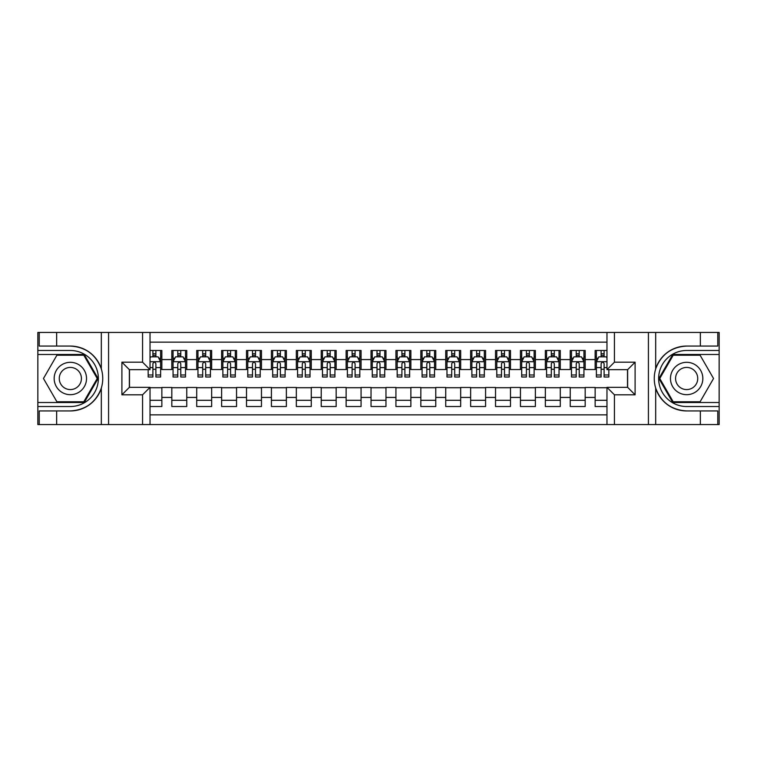 <?xml version="1.0" encoding="UTF-8"?>
<svg xmlns="http://www.w3.org/2000/svg" width="757" height="757" viewBox="0 0 757 757"><rect width="100%" height="100%" fill="white"/><g stroke="black" fill="none" stroke-linecap="round" stroke-linejoin="round"><path stroke-width="1.14" d="M150.028 424.563L606.972 424.563L606.972 387.338L627.638 387.338L627.638 369.662L606.972 369.662L606.972 332.437L150.028 332.437L150.028 369.662L129.362 369.662L129.362 387.338L150.028 387.338L150.028 424.563L56.652 424.563L56.652 410.937L70.344 410.937C85.588 410.01 95.912 402.412 101.315 388.133C103.217 381.717 103.217 375.292 101.315 368.867C95.912 354.588 85.588 346.99 70.344 346.063L56.652 346.063L56.652 332.437L37.85 332.437L37.85 402.525L84.216 402.525L98.098 378.5L84.216 354.475L37.85 354.475M606.972 350.482L595.144 350.482L595.144 359.575L585.18 359.575L585.18 369.539L595.144 369.539L595.144 359.575M585.18 359.575L585.18 350.482L570.239 350.482L570.239 359.575L560.284 359.575L560.284 369.539L570.239 369.539L570.239 359.575M560.284 359.575L560.284 350.482L545.343 350.482L545.343 359.575L535.379 359.575L535.379 369.539L545.343 369.539L545.343 359.575M535.379 359.575L535.379 350.482L520.438 350.482L520.438 359.575L510.473 359.575L510.473 369.539L520.438 369.539L520.438 359.575M510.473 359.575L510.473 350.482L495.532 350.482L495.532 359.575L485.578 359.575L485.578 369.539L495.532 369.539L495.532 359.575M485.578 359.575L485.578 350.482L470.636 350.482L470.636 359.575L460.672 359.575L460.672 369.539L470.636 369.539L470.636 359.575M460.672 359.575L460.672 350.482L445.731 350.482L445.731 359.575L435.777 359.575L435.777 369.539L445.731 369.539L445.731 359.575M435.777 359.575L435.777 350.482L420.835 350.482L420.835 359.575L410.871 359.575L410.871 369.539L420.835 369.539L420.835 359.575M410.871 359.575L410.871 350.482L395.93 350.482L395.93 359.575L385.966 359.575L385.966 369.539L395.93 369.539L395.93 359.575M385.966 359.575L385.966 350.482L371.034 350.482L371.034 359.575L361.07 359.575L361.07 369.539L371.034 369.539L371.034 359.575M361.07 359.575L361.07 350.482L346.129 350.482L346.129 359.575L336.165 359.575L336.165 369.539L346.129 369.539L346.129 359.575M336.165 359.575L336.165 350.482L321.223 350.482L321.223 359.575L311.269 359.575L311.269 369.539L321.223 369.539L321.223 359.575M311.269 359.575L311.269 350.482L296.328 350.482L296.328 359.575L286.364 359.575L286.364 369.539L296.328 369.539L296.328 359.575M286.364 359.575L286.364 350.482L271.422 350.482L271.422 359.575L261.468 359.575L261.468 369.539L271.422 369.539L271.422 359.575M261.468 359.575L261.468 350.482L246.527 350.482L246.527 359.575L236.562 359.575L236.562 369.539L246.527 369.539L246.527 359.575M236.562 359.575L236.562 350.482L221.621 350.482L221.621 359.575L211.657 359.575L211.657 369.539L221.621 369.539L221.621 359.575M211.657 359.575L211.657 350.482L196.716 350.482L196.716 359.575L186.761 359.575L186.761 369.539L196.716 369.539L196.716 359.575M186.761 359.575L186.761 350.482L171.82 350.482L171.82 369.539L161.856 369.539L161.856 350.482L150.028 350.482M150.028 406.518L161.856 406.518L161.856 387.461L171.82 387.461L171.82 406.518L186.761 406.518L186.761 387.461L196.716 387.461L196.716 397.425L186.761 397.425M196.716 397.425L196.716 406.518L211.657 406.518L211.657 387.461L221.621 387.461L221.621 397.425L211.657 397.425M221.621 397.425L221.621 406.518L236.562 406.518L236.562 387.461L246.527 387.461L246.527 397.425L236.562 397.425M246.527 397.425L246.527 406.518L261.468 406.518L261.468 387.461L271.422 387.461L271.422 397.425L261.468 397.425M271.422 397.425L271.422 406.518L286.364 406.518L286.364 387.461L296.328 387.461L296.328 397.425L286.364 397.425M296.328 397.425L296.328 406.518L311.269 406.518L311.269 387.461L321.223 387.461L321.223 397.425L311.269 397.425M321.223 397.425L321.223 406.518L336.165 406.518L336.165 387.461L346.129 387.461L346.129 397.425L336.165 397.425M346.129 397.425L346.129 406.518L361.07 406.518L361.07 387.461L371.034 387.461L371.034 397.425L361.07 397.425M371.034 397.425L371.034 406.518L385.966 406.518L385.966 387.461L395.93 387.461L395.93 397.425L385.966 397.425M395.93 397.425L395.93 406.518L410.871 406.518L410.871 387.461L420.835 387.461L420.835 397.425L410.871 397.425M420.835 397.425L420.835 406.518L435.777 406.518L435.777 387.461L445.731 387.461L445.731 397.425L435.777 397.425M445.731 397.425L445.731 406.518L460.672 406.518L460.672 387.461L470.636 387.461L470.636 397.425L460.672 397.425M470.636 397.425L470.636 406.518L485.578 406.518L485.578 387.461L495.532 387.461L495.532 397.425L485.578 397.425M495.532 397.425L495.532 406.518L510.473 406.518L510.473 387.461L520.438 387.461L520.438 397.425L510.473 397.425M520.438 397.425L520.438 406.518L535.379 406.518L535.379 387.461L545.343 387.461L545.343 397.425L535.379 397.425M545.343 397.425L545.343 406.518L560.284 406.518L560.284 387.461L570.239 387.461L570.239 397.425L560.284 397.425M570.239 397.425L570.239 406.518L585.18 406.518L585.18 387.461L595.144 387.461L595.144 397.425L585.18 397.425M606.972 342.145L150.028 342.145M150.028 414.855L606.972 414.855M595.144 397.425L595.144 406.518L606.972 406.518M129.485 369.662L129.485 387.338M627.515 387.338L627.515 369.662M152.895 356.708L155.885 356.708M160.616 356.708L161.856 356.708M152.895 369.284L155.885 369.284M160.616 369.284L161.856 369.284M150.028 387.716L161.856 387.716M150.028 400.292L161.856 400.292M171.82 369.284L173.06 369.284M177.791 369.284L180.781 369.284M185.512 369.284L186.761 369.284M171.82 356.708L173.06 356.708M177.791 356.708L180.781 356.708M185.512 356.708L186.761 356.708M171.82 387.716L186.761 387.716M171.82 400.292L186.761 400.292M196.716 387.716L211.657 387.716M196.716 400.292L211.657 400.292M196.716 356.708L197.965 356.708M202.696 356.708L205.686 356.708M210.418 356.708L211.657 356.708M196.716 369.284L197.965 369.284M202.696 369.284L205.686 369.284M210.418 369.284L211.657 369.284M221.621 387.716L236.562 387.716M221.621 400.292L236.562 400.292M221.621 356.708L222.87 356.708M227.602 356.708L230.582 356.708M235.313 356.708L236.562 356.708M221.621 369.284L222.87 369.284M227.602 369.284L230.582 369.284M235.313 369.284L236.562 369.284M246.527 387.716L261.468 387.716M246.527 400.292L261.468 400.292M246.527 356.708L247.766 356.708M252.497 356.708L255.488 356.708M260.219 356.708L261.468 356.708M246.527 369.284L247.766 369.284M252.497 369.284L255.488 369.284M260.219 369.284L261.468 369.284M271.422 387.716L286.364 387.716M271.422 400.292L286.364 400.292M271.422 356.708L272.671 356.708M277.403 356.708L280.393 356.708M285.124 356.708L286.364 356.708M271.422 369.284L272.671 369.284M277.403 369.284L280.393 369.284M285.124 369.284L286.364 369.284M296.328 387.716L311.269 387.716M296.328 400.292L311.269 400.292M296.328 356.708L297.567 356.708M302.298 356.708L305.289 356.708M310.02 356.708L311.269 356.708M296.328 369.284L297.567 369.284M302.298 369.284L305.289 369.284M310.02 369.284L311.269 369.284M321.223 387.716L336.165 387.716M321.223 400.292L336.165 400.292M321.223 356.708L322.473 356.708M327.204 356.708L330.194 356.708M334.925 356.708L336.165 356.708M321.223 369.284L322.473 369.284M327.204 369.284L330.194 369.284M334.925 369.284L336.165 369.284M346.129 387.716L361.07 387.716M346.129 400.292L361.07 400.292M346.129 356.708L347.378 356.708M352.109 356.708L355.09 356.708M359.821 356.708L361.07 356.708M346.129 369.284L347.378 369.284M352.109 369.284L355.09 369.284M359.821 369.284L361.07 369.284M371.034 387.716L385.966 387.716M371.034 400.292L385.966 400.292M371.034 356.708L372.274 356.708M377.005 356.708L379.995 356.708M384.726 356.708L385.966 356.708M371.034 369.284L372.274 369.284M377.005 369.284L379.995 369.284M384.726 369.284L385.966 369.284M395.93 387.716L410.871 387.716M395.93 400.292L410.871 400.292M395.93 356.708L397.179 356.708M401.91 356.708L404.891 356.708M409.622 356.708L410.871 356.708M395.93 369.284L397.179 369.284M401.91 369.284L404.891 369.284M409.622 369.284L410.871 369.284M420.835 387.716L435.777 387.716M420.835 400.292L435.777 400.292M420.835 356.708L422.075 356.708M426.806 356.708L429.796 356.708M434.527 356.708L435.777 356.708M420.835 369.284L422.075 369.284M426.806 369.284L429.796 369.284M434.527 369.284L435.777 369.284M445.731 387.716L460.672 387.716M445.731 400.292L460.672 400.292M445.731 356.708L446.98 356.708M451.711 356.708L454.702 356.708M459.433 356.708L460.672 356.708M445.731 369.284L446.98 369.284M451.711 369.284L454.702 369.284M459.433 369.284L460.672 369.284M470.636 387.716L485.578 387.716M470.636 400.292L485.578 400.292M470.636 356.708L471.876 356.708M476.607 356.708L479.597 356.708M484.329 356.708L485.578 356.708M470.636 369.284L471.876 369.284M476.607 369.284L479.597 369.284M484.329 369.284L485.578 369.284M495.532 387.716L510.473 387.716M495.532 400.292L510.473 400.292M495.532 356.708L496.781 356.708M501.513 356.708L504.503 356.708M509.234 356.708L510.473 356.708M495.532 369.284L496.781 369.284M501.513 369.284L504.503 369.284M509.234 369.284L510.473 369.284M520.438 387.716L535.379 387.716M520.438 400.292L535.379 400.292M520.438 356.708L521.687 356.708M526.418 356.708L529.398 356.708M534.13 356.708L535.379 356.708M520.438 369.284L521.687 369.284M526.418 369.284L529.398 369.284M534.13 369.284L535.379 369.284M545.343 387.716L560.284 387.716M545.343 400.292L560.284 400.292M545.343 356.708L546.582 356.708M551.314 356.708L554.304 356.708M559.035 356.708L560.284 356.708M545.343 369.284L546.582 369.284M551.314 369.284L554.304 369.284M559.035 369.284L560.284 369.284M570.239 387.716L585.18 387.716M570.239 400.292L585.18 400.292M570.239 356.708L571.488 356.708M576.219 356.708L579.209 356.708M583.94 356.708L585.18 356.708M570.239 369.284L571.488 369.284M576.219 369.284L579.209 369.284M583.94 369.284L585.18 369.284M595.144 387.716L606.972 387.716M595.144 400.292L606.972 400.292M595.144 356.708L596.384 356.708M601.115 356.708L604.105 356.708M595.144 369.284L596.384 369.284M601.115 369.284L604.105 369.284M155.885 353.727L152.895 353.727M148.164 374.98L148.164 377.005L152.895 377.005L152.895 374.98L148.164 374.98L148.164 369.662M158.809 358.203L160.616 358.203L160.616 377.005L155.885 377.005L155.885 363.682C154.892 361.761 153.889 361.761 152.895 363.682L152.895 374.98M160.616 358.203L160.616 350.482M160.616 361.818L158.128 356.84L150.652 356.84L150.028 358.08M152.895 356.84L152.895 350.482M155.885 350.482L155.885 356.84M78.435 364.486A16.19 16.19 0 0 0 56.33 370.41A16.19 16.19 0 0 0 62.254 392.514A16.19 16.19 0 0 0 84.368 386.59A16.19 16.19 0 0 0 78.435 364.486M75.889 368.905A11.081 11.081 0 0 0 60.749 372.955A11.081 11.081 0 0 0 64.809 388.095A11.081 11.081 0 0 0 79.939 384.045A11.081 11.081 0 0 0 75.889 368.905M83.79 401.787L56.907 401.787L43.461 378.5L56.907 355.213L83.79 355.213L97.227 378.5L83.79 401.787M694.746 364.486A16.19 16.19 0 0 0 672.632 370.41A16.19 16.19 0 0 0 678.565 392.514A16.19 16.19 0 0 0 700.67 386.59A16.19 16.19 0 0 0 694.746 364.486M692.191 368.905A11.081 11.081 0 0 0 677.061 372.955A11.081 11.081 0 0 0 681.111 388.095A11.081 11.081 0 0 0 696.251 384.045A11.081 11.081 0 0 0 692.191 368.905M700.093 401.787L673.21 401.787L659.773 378.5L673.21 355.213L700.093 355.213L713.539 378.5L700.093 401.787M142.562 424.563L142.562 394.813L121.896 394.813L121.896 362.187L142.562 362.187L142.562 332.437L108.573 332.437L108.573 424.563M70.344 346.063A32.437 32.437 0 0 1 101.315 368.867L101.315 332.437L56.652 332.437M56.652 424.563L37.85 424.563L37.85 402.525M37.85 406.518L70.344 406.518A28.018 28.018 0 0 0 98.363 378.5A28.018 28.018 0 0 0 70.344 350.482L37.85 350.482M70.344 410.937A32.437 32.437 0 0 0 101.315 388.133L101.315 424.563M101.315 332.437L108.573 332.437M142.562 332.437L150.028 332.437M56.652 410.937L39.222 410.937L39.222 424.563M56.652 346.063L39.222 346.063L39.222 332.437M142.562 394.813L150.028 387.338M121.896 394.813L129.362 387.338M121.896 362.187L129.362 369.662M142.562 362.187L150.028 369.662M606.972 332.437L700.348 332.437L700.348 346.063L686.656 346.063C671.412 346.99 661.088 354.588 655.685 368.867C653.783 375.283 653.783 381.708 655.685 388.133C661.088 402.412 671.412 410.01 686.656 410.937L700.348 410.937L700.348 424.563L719.15 424.563L719.15 354.475L672.784 354.475L658.902 378.5L672.784 402.525L719.15 402.525M614.438 332.437L614.438 362.187L635.104 362.187L635.104 394.813L614.438 394.813L614.438 424.563L648.427 424.563L648.427 332.437M686.656 410.937A32.437 32.437 0 0 1 655.685 388.133L655.685 424.563L700.348 424.563M700.348 332.437L719.15 332.437L719.15 354.475M719.15 350.482L686.656 350.482A28.018 28.018 0 0 0 658.637 378.5A28.018 28.018 0 0 0 686.656 406.518L719.15 406.518M686.656 346.063A32.437 32.437 0 0 0 655.685 368.867L655.685 332.437M655.685 424.563L648.427 424.563M614.438 424.563L606.972 424.563M700.348 346.063L717.778 346.063L717.778 332.437M700.348 410.937L717.778 410.937L717.778 424.563M614.438 362.187L606.972 369.662M635.104 362.187L627.638 369.662M635.104 394.813L627.638 387.338M614.438 394.813L606.972 387.338M180.781 353.727L177.791 353.727M185.512 374.98L180.781 374.98L180.781 377.005L185.512 377.005L185.512 361.818L183.024 356.84L175.558 356.84L173.06 361.818L173.06 377.005L177.791 377.005L177.791 374.98L173.06 374.98M173.06 361.818L173.06 350.482M185.512 361.818L185.512 350.482M177.791 356.84L177.791 350.482M180.781 350.482L180.781 356.84M180.781 374.98L180.781 363.682C179.787 361.761 178.794 361.761 177.791 363.682L177.791 374.98M205.686 353.727L202.696 353.727M210.418 374.98L205.686 374.98L205.686 377.005L210.418 377.005L210.418 361.818L207.929 356.84L200.454 356.84L197.965 361.818L197.965 377.005L202.696 377.005L202.696 374.98L197.965 374.98M197.965 361.818L197.965 350.482M210.418 361.818L210.418 350.482M202.696 356.84L202.696 350.482M205.686 350.482L205.686 356.84M205.686 374.98L205.686 363.682C204.693 361.761 203.69 361.761 202.696 363.682L202.696 374.98M230.582 353.727L227.602 353.727M235.313 374.98L230.582 374.98L230.582 377.005L235.313 377.005L235.313 361.818L232.825 356.84L225.359 356.84L222.87 361.818L222.87 377.005L227.602 377.005L227.602 374.98L222.87 374.98M222.87 361.818L222.87 350.482M235.313 361.818L235.313 350.482M227.602 356.84L227.602 350.482M230.582 350.482L230.582 356.84M230.582 374.98L230.582 363.682C229.589 361.761 228.595 361.761 227.602 363.682L227.602 374.98M255.488 353.727L252.497 353.727M260.219 374.98L255.488 374.98L255.488 377.005L260.219 377.005L260.219 361.818L257.73 356.84L250.255 356.84L247.766 361.818L247.766 377.005L252.497 377.005L252.497 374.98L247.766 374.98M247.766 361.818L247.766 350.482M260.219 361.818L260.219 350.482M252.497 356.84L252.497 350.482M255.488 350.482L255.488 356.84M255.488 374.98L255.488 363.682C254.494 361.761 253.5 361.761 252.497 363.682L252.497 374.98M280.393 353.727L277.403 353.727M285.124 374.98L280.393 374.98L280.393 377.005L285.124 377.005L285.124 361.818L282.626 356.84L275.16 356.84L272.671 361.818L272.671 377.005L277.403 377.005L277.403 374.98L272.671 374.98M272.671 361.818L272.671 350.482M285.124 361.818L285.124 350.482M277.403 356.84L277.403 350.482M280.393 350.482L280.393 356.84M280.393 374.98L280.393 363.682C279.39 361.761 278.396 361.761 277.403 363.682L277.403 374.98M305.289 353.727L302.298 353.727M310.02 374.98L305.289 374.98L305.289 377.005L310.02 377.005L310.02 361.818L307.531 356.84L300.065 356.84L297.567 361.818L297.567 377.005L302.298 377.005L302.298 374.98L297.567 374.98M297.567 361.818L297.567 350.482M310.02 361.818L310.02 350.482M302.298 356.84L302.298 350.482M305.289 350.482L305.289 356.84M305.289 374.98L305.289 363.682C304.295 361.761 303.302 361.761 302.298 363.682L302.298 374.98M330.194 353.727L327.204 353.727M334.925 374.98L330.194 374.98L330.194 377.005L334.925 377.005L334.925 361.818L332.437 356.84L324.961 356.84L322.473 361.818L322.473 377.005L327.204 377.005L327.204 374.98L322.473 374.98M322.473 361.818L322.473 350.482M334.925 361.818L334.925 350.482M327.204 356.84L327.204 350.482M330.194 350.482L330.194 356.84M330.194 374.98L330.194 363.682C329.2 361.761 328.197 361.761 327.204 363.682L327.204 374.98M355.09 353.727L352.109 353.727M359.821 374.98L355.09 374.98L355.09 377.005L359.821 377.005L359.821 361.818L357.332 356.84L349.866 356.84L347.378 361.818L347.378 377.005L352.109 377.005L352.109 374.98L347.378 374.98M347.378 361.818L347.378 350.482M359.821 361.818L359.821 350.482M352.109 356.84L352.109 350.482M355.09 350.482L355.09 356.84M355.09 374.98L355.09 363.682C354.096 361.761 353.103 361.761 352.109 363.682L352.109 374.98M379.995 353.727L377.005 353.727M384.726 374.98L379.995 374.98L379.995 377.005L384.726 377.005L384.726 361.818L382.238 356.84L374.762 356.84L372.274 361.818L372.274 377.005L377.005 377.005L377.005 374.98L372.274 374.98M372.274 361.818L372.274 350.482M384.726 361.818L384.726 350.482M377.005 356.84L377.005 350.482M379.995 350.482L379.995 356.84M379.995 374.98L379.995 363.682C379.002 361.761 378.008 361.761 377.005 363.682L377.005 374.98M404.891 353.727L401.91 353.727M409.622 374.98L404.891 374.98L404.891 377.005L409.622 377.005L409.622 361.818L407.134 356.84L399.668 356.84L397.179 361.818L397.179 377.005L401.91 377.005L401.91 374.98L397.179 374.98M397.179 361.818L397.179 350.482M409.622 361.818L409.622 350.482M401.91 356.84L401.91 350.482M404.891 350.482L404.891 356.84M404.891 374.98L404.891 363.682C403.897 361.761 402.904 361.761 401.91 363.682L401.91 374.98M429.796 353.727L426.806 353.727M434.527 374.98L429.796 374.98L429.796 377.005L434.527 377.005L434.527 361.818L432.039 356.84L424.563 356.84L422.075 361.818L422.075 377.005L426.806 377.005L426.806 374.98L422.075 374.98M422.075 361.818L422.075 350.482M434.527 361.818L434.527 350.482M426.806 356.84L426.806 350.482M429.796 350.482L429.796 356.84M429.796 374.98L429.796 363.682C428.803 361.761 427.809 361.761 426.806 363.682L426.806 374.98M454.702 353.727L451.711 353.727M459.433 374.98L454.702 374.98L454.702 377.005L459.433 377.005L459.433 361.818L456.935 356.84L449.469 356.84L446.98 361.818L446.98 377.005L451.711 377.005L451.711 374.98L446.98 374.98M446.98 361.818L446.98 350.482M459.433 361.818L459.433 350.482M451.711 356.84L451.711 350.482M454.702 350.482L454.702 356.84M454.702 374.98L454.702 363.682C453.708 361.761 452.705 361.761 451.711 363.682L451.711 374.98M479.597 353.727L476.607 353.727M484.329 374.98L479.597 374.98L479.597 377.005L484.329 377.005L484.329 361.818L481.84 356.84L474.374 356.84L471.876 361.818L471.876 377.005L476.607 377.005L476.607 374.98L471.876 374.98M471.876 361.818L471.876 350.482M484.329 361.818L484.329 350.482M476.607 356.84L476.607 350.482M479.597 350.482L479.597 356.84M479.597 374.98L479.597 363.682C478.604 361.761 477.61 361.761 476.607 363.682L476.607 374.98M504.503 353.727L501.513 353.727M509.234 374.98L504.503 374.98L504.503 377.005L509.234 377.005L509.234 361.818L506.745 356.84L499.27 356.84L496.781 361.818L496.781 377.005L501.513 377.005L501.513 374.98L496.781 374.98M496.781 361.818L496.781 350.482M509.234 361.818L509.234 350.482M501.513 356.84L501.513 350.482M504.503 350.482L504.503 356.84M504.503 374.98L504.503 363.682C503.509 361.761 502.506 361.761 501.513 363.682L501.513 374.98M529.398 353.727L526.418 353.727M534.13 374.98L529.398 374.98L529.398 377.005L534.13 377.005L534.13 361.818L531.641 356.84L524.175 356.84L521.687 361.818L521.687 377.005L526.418 377.005L526.418 374.98L521.687 374.98M521.687 361.818L521.687 350.482M534.13 361.818L534.13 350.482M526.418 356.84L526.418 350.482M529.398 350.482L529.398 356.84M529.398 374.98L529.398 363.682C528.405 361.761 527.411 361.761 526.418 363.682L526.418 374.98M554.304 353.727L551.314 353.727M559.035 374.98L554.304 374.98L554.304 377.005L559.035 377.005L559.035 361.818L556.546 356.84L549.071 356.84L546.582 361.818L546.582 377.005L551.314 377.005L551.314 374.98L546.582 374.98M546.582 361.818L546.582 350.482M559.035 361.818L559.035 350.482M551.314 356.84L551.314 350.482M554.304 350.482L554.304 356.84M554.304 374.98L554.304 363.682C553.31 361.761 552.317 361.761 551.314 363.682L551.314 374.98M579.209 353.727L576.219 353.727M583.94 374.98L579.209 374.98L579.209 377.005L583.94 377.005L583.94 361.818L581.442 356.84L573.976 356.84L571.488 361.818L571.488 377.005L576.219 377.005L576.219 374.98L571.488 374.98M571.488 361.818L571.488 350.482M583.94 361.818L583.94 350.482M576.219 356.84L576.219 350.482M579.209 350.482L579.209 356.84M579.209 374.98L579.209 363.682C578.206 361.761 577.212 361.761 576.219 363.682L576.219 374.98M604.105 353.727L601.115 353.727M606.972 358.08L606.348 356.84L598.872 356.84L596.384 361.818L596.384 377.005L601.115 377.005L601.115 374.98L596.384 374.98M596.384 361.818L596.384 350.482M608.836 369.662L608.836 377.005L604.105 377.005L604.105 363.682C603.111 361.761 602.118 361.761 601.115 363.682L601.115 374.98M601.115 356.84L601.115 350.482M604.105 350.482L604.105 356.84M171.82 397.425L161.856 397.425M171.82 359.575L161.856 359.575M160.55 361.695L150.028 361.695M160.616 374.98L155.885 374.98M152.895 367.59L150.028 367.59M160.616 367.59L155.885 367.59M155.885 355.307L152.895 355.307M185.456 361.695L173.126 361.695M173.06 358.203L174.867 358.203M183.714 358.203L185.512 358.203M177.791 367.59L173.06 367.59M185.512 367.59L180.781 367.59M180.781 355.307L177.791 355.307M210.351 361.695L198.031 361.695M197.965 358.203L199.772 358.203M208.61 358.203L210.418 358.203M202.696 367.59L197.965 367.59M210.418 367.59L205.686 367.59M205.686 355.307L202.696 355.307M235.257 361.695L222.927 361.695M222.87 358.203L224.668 358.203M233.516 358.203L235.313 358.203M227.602 367.59L222.87 367.59M235.313 367.59L230.582 367.59M230.582 355.307L227.602 355.307M260.153 361.695L247.832 361.695M247.766 358.203L249.573 358.203M258.411 358.203L260.219 358.203M252.497 367.59L247.766 367.59M260.219 367.59L255.488 367.59M255.488 355.307L252.497 355.307M285.058 361.695L272.728 361.695M272.671 358.203L274.479 358.203M283.317 358.203L285.124 358.203M277.403 367.59L272.671 367.59M285.124 367.59L280.393 367.59M280.393 355.307L277.403 355.307M309.963 361.695L297.633 361.695M297.567 358.203L299.375 358.203M308.213 358.203L310.02 358.203M302.298 367.59L297.567 367.59M310.02 367.59L305.289 367.59M305.289 355.307L302.298 355.307M334.859 361.695L322.539 361.695M322.473 358.203L324.28 358.203M333.118 358.203L334.925 358.203M327.204 367.59L322.473 367.59M334.925 367.59L330.194 367.59M330.194 355.307L327.204 355.307M359.764 361.695L347.435 361.695M347.378 358.203L349.176 358.203M358.023 358.203L359.821 358.203M352.109 367.59L347.378 367.59M359.821 367.59L355.09 367.59M355.09 355.307L352.109 355.307M384.66 361.695L372.34 361.695M372.274 358.203L374.081 358.203M382.919 358.203L384.726 358.203M377.005 367.59L372.274 367.59M384.726 367.59L379.995 367.59M379.995 355.307L377.005 355.307M409.565 361.695L397.236 361.695M397.179 358.203L398.977 358.203M407.824 358.203L409.622 358.203M401.91 367.59L397.179 367.59M409.622 367.59L404.891 367.59M404.891 355.307L401.91 355.307M434.461 361.695L422.141 361.695M422.075 358.203L423.882 358.203M432.72 358.203L434.527 358.203M426.806 367.59L422.075 367.59M434.527 367.59L429.796 367.59M429.796 355.307L426.806 355.307M459.367 361.695L447.037 361.695M446.98 358.203L448.787 358.203M457.625 358.203L459.433 358.203M451.711 367.59L446.98 367.59M459.433 367.59L454.702 367.59M454.702 355.307L451.711 355.307M484.272 361.695L471.942 361.695M471.876 358.203L473.683 358.203M482.521 358.203L484.329 358.203M476.607 367.59L471.876 367.59M484.329 367.59L479.597 367.59M479.597 355.307L476.607 355.307M509.168 361.695L496.847 361.695M496.781 358.203L498.589 358.203M507.427 358.203L509.234 358.203M501.513 367.59L496.781 367.59M509.234 367.59L504.503 367.59M504.503 355.307L501.513 355.307M534.073 361.695L521.743 361.695M521.687 358.203L523.484 358.203M532.332 358.203L534.13 358.203M526.418 367.59L521.687 367.59M534.13 367.59L529.398 367.59M529.398 355.307L526.418 355.307M558.969 361.695L546.649 361.695M546.582 358.203L548.39 358.203M557.228 358.203L559.035 358.203M551.314 367.59L546.582 367.59M559.035 367.59L554.304 367.59M554.304 355.307L551.314 355.307M583.874 361.695L571.544 361.695M571.488 358.203L573.286 358.203M582.133 358.203L583.94 358.203M576.219 367.59L571.488 367.59M583.94 367.59L579.209 367.59M579.209 355.307L576.219 355.307M606.972 361.695L596.45 361.695M596.384 358.203L598.191 358.203M608.836 374.98L604.105 374.98M601.115 367.59L596.384 367.59M606.972 367.59L604.105 367.59M604.105 355.307L601.115 355.307"/></g></svg>

